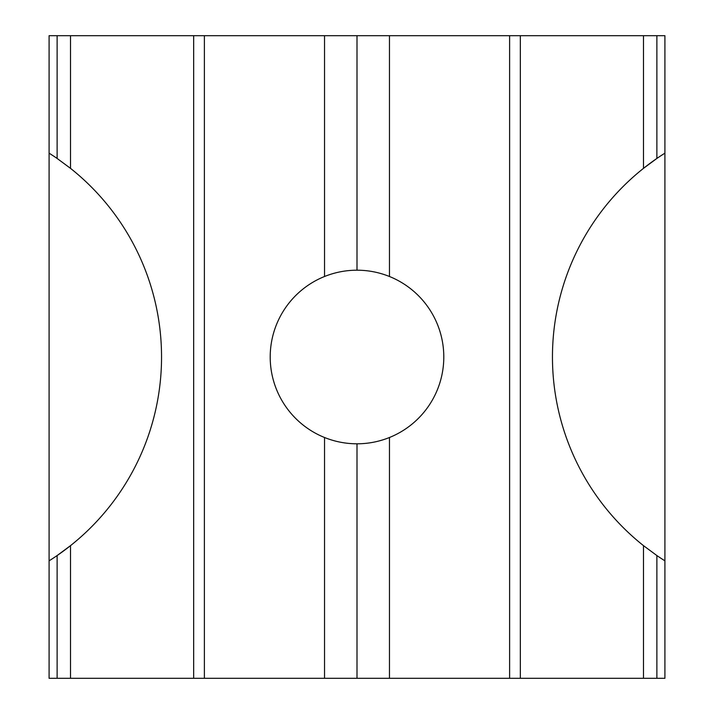 <?xml version="1.0" encoding="UTF-8"?>
<svg xmlns="http://www.w3.org/2000/svg" width="714" height="714" viewBox="0 0 714 714"><rect width="100%" height="100%" fill="white"/><g stroke="black" fill="none" stroke-linecap="round" stroke-linejoin="round"><path stroke-width="1.07" d="M324.54 437.503C334.955 441.68 345.772 443.787 357 443.805C368.228 443.787 379.045 441.68 389.46 437.503A86.805 86.805 0 0 0 389.46 276.497C379.045 272.32 368.228 270.213 357 270.195C345.772 270.213 334.955 272.32 324.54 276.497A86.805 86.805 0 0 0 324.54 437.503L324.54 678.3L357 678.3L357 443.805M324.54 678.3L70.507 678.3L70.507 545.648L57.12 555.554A240.975 240.975 0 0 1 49.087 560.838L49.087 35.7L664.913 35.7L664.913 560.838A240.975 240.975 0 0 1 656.88 555.554L656.88 678.3L357 678.3M70.507 678.3L49.087 678.3L49.087 560.838M664.913 560.838L664.913 678.3L656.88 678.3M389.46 678.3L389.46 437.503M509.617 35.7L509.617 678.3M389.46 276.497L389.46 35.7M324.54 35.7L324.54 276.497M204.382 678.3L204.382 35.7M57.12 678.3L57.12 555.554A240.975 240.975 0 0 0 70.507 168.352L70.507 35.7M643.492 35.7L643.492 168.352A240.975 240.975 0 0 0 643.492 545.648L643.492 678.3M357 270.195L357 35.7M70.507 168.352L57.12 158.446L57.12 35.7M49.087 153.162A240.975 240.975 0 0 1 57.12 158.446M643.492 545.648L656.88 555.554M656.88 35.7L656.88 158.446A240.975 240.975 0 0 0 643.492 168.352L656.88 158.446A240.975 240.975 0 0 1 664.913 153.162M193.672 35.7L193.672 678.3M520.327 678.3L520.327 35.7"/></g></svg>
